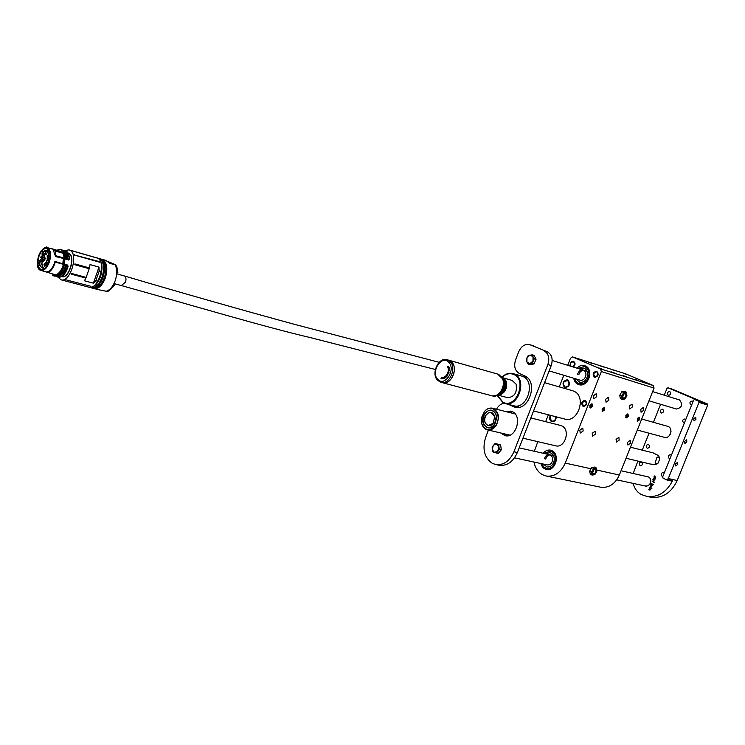 <?xml version="1.0" encoding="UTF-8"?>
<svg xmlns="http://www.w3.org/2000/svg" width="745" height="745" viewBox="0 0 745 745"><rect width="100%" height="100%" fill="white"/><g stroke="black" fill="none" stroke-linecap="round" stroke-linejoin="round"><path stroke-width="1.12" d="M592.517 406.416L592.191 403.995L589.854 405.671L590.17 408.083L592.517 406.416M604.716 409.815L604.409 407.431L602.109 409.089L602.416 411.473L604.716 409.815M628.305 416.381L628.026 414.052L625.819 415.691L626.089 418.019L628.305 416.381M639.713 419.565L639.443 417.265L637.273 418.886L637.534 421.186L639.713 419.565M550.434 415.328C549.121 418.019 549.456 420.078 551.44 421.502L551.98 421.698C554.615 421.745 556.059 420.124 556.292 416.846M567.746 379.866L567.373 379.726C562.736 381.012 561.842 383.647 564.71 387.633L565.11 387.782C569.748 386.469 570.623 383.824 567.746 379.866M555.444 445.78L555.723 445.845C565.073 448.406 570.772 429.595 561.758 425.889L560.37 425.404M649.333 384.048L646.092 382.883L649.333 384.048M626.452 374.344L623.23 373.198L626.452 374.344M579.405 359.36L575.997 358.149L579.405 359.36M602.575 369.259L599.129 368.039L602.575 369.259M638.037 380.471L634.74 379.298L638.037 380.471M615.072 370.721L611.803 369.557L615.072 370.721M591.558 363.234L588.196 362.042L591.558 363.234M614.662 373.087L611.273 371.876L614.662 373.087M626.452 376.812L623.183 375.648L626.452 376.812M603.413 367.006L600.181 365.86L603.413 367.006M596.82 371.336L596.577 371.252C592.936 372.202 592.238 374.204 594.482 377.268L594.743 377.361C598.375 376.393 599.064 374.39 596.82 371.336M573.343 367.043C575.485 364.966 575.587 363.076 573.659 361.372L573.436 361.288C570.772 361.446 569.72 363.048 570.26 366.084M585.356 400.447L585.021 400.326C581.482 401.313 580.821 403.324 583.028 406.351L583.382 406.481C586.92 405.476 587.582 403.464 585.356 400.447M643.736 410.253L643.401 407.394L640.747 409.387L641.082 412.246L643.736 410.253M630.652 443.042L630.354 440.267L627.635 442.279L627.933 445.044L630.652 443.042M583.158 431.001L582.795 428.096L579.852 430.163L580.206 433.059L583.158 431.001M596.698 396.666L596.289 393.667L593.43 395.725L593.83 398.724L596.698 396.666M632.365 406.975L632.011 404.079L629.311 406.09L629.665 408.977L632.365 406.975M619.169 440.127L618.862 437.324L616.087 439.345L616.394 442.148L619.169 440.127M595.432 434.112L595.087 431.243L592.21 433.292L592.545 436.16L595.432 434.112M608.861 400.177L608.469 397.215L605.666 399.255L606.048 402.216L608.861 400.177M573.771 378.274L575.587 382.446L578.977 384.681C588.066 387.698 594.305 369.213 585.3 365.907L584.574 365.646C581.826 364.966 579.275 365.804 576.909 368.142M540.945 463.539L544.874 468.884L546.579 469.48C555.249 471.66 560.296 454.264 552.017 450.706L550.481 450.166C547.743 449.719 545.303 450.744 543.17 453.258C545.275 450.716 547.724 449.673 550.49 450.129C554.559 451.396 556.506 454.701 556.329 460.056C555.062 466.556 551.812 469.713 546.569 469.518C543.738 468.856 541.848 466.864 540.907 463.539M564.552 418.997L564.943 419.1C578.241 423.086 586.799 396.163 573.808 391.172L572.356 390.659M596.829 470.058L619.356 475.021C615.156 484.008 608.982 488.087 600.833 487.239L600.293 487.128M625.567 373.822L572.57 356.929L570.447 358.28L567.699 365.292M533.979 462.04C535.199 468.009 538.067 472.246 542.574 474.761L546.318 476.055C554.587 476.884 560.901 472.563 565.259 463.092L601.336 371.541L600.544 368.887L653.253 385.528L625.8 373.897M653.253 385.528L654.054 388.071L601.336 371.541M619.356 475.021L654.054 388.071M563.797 375.284L559.253 386.888M548.348 414.779L545.647 421.67M537.834 441.655L534.323 451.265M600.544 368.887L572.719 356.985M574.646 378.535L576.323 381.906L579.228 383.759C584.387 384.234 587.637 381.31 588.978 374.977C589.155 370.619 587.582 367.806 584.285 366.559L577.775 368.412L584.285 366.559C588.075 368.123 589.556 371.448 588.718 376.523C586.911 381.943 583.745 384.355 579.228 383.759L576.323 381.906L574.646 378.535M573.734 378.264C574.404 381.673 576.146 383.824 578.958 384.718C584.704 385.249 588.317 381.999 589.798 374.959C589.993 370.116 588.252 366.996 584.583 365.609C581.817 364.92 579.247 365.767 576.872 368.132M541.829 463.735L543.748 466.938L546.755 468.54C551.468 468.717 554.392 465.886 555.537 460.028C555.696 455.214 553.935 452.234 550.276 451.097L544.055 453.454L550.276 451.097C554.448 452.55 556.115 456.042 555.276 461.565C553.703 466.519 550.862 468.838 546.755 468.54L543.748 466.938L541.829 463.735M71.138 273.909L71.753 273.508L86.169 277.419L89.195 268.721L74.798 264.736L74.928 263.907L89.391 267.921L90.033 264.577L99.001 267.083L99.122 270.621L100.184 271.152L99.057 271.45L96.04 280.092L96.748 280.288L93.386 283.184L84.399 280.772L85.843 278.108L71.371 274.188L71.753 273.508M64.871 250.655L68.95 249.845L69.965 250.246C78.858 254.175 70.272 282.821 61.109 279.831L57.738 276.972M88.646 287.132L88.916 287.207C98.182 290.215 106.656 262.082 97.651 258.142L69.22 249.92M96.459 257.863L71.036 250.553L96.459 257.863M99.225 261.551L99.43 262.147L74.258 254.958L99.225 261.551L99.606 262.147M90.992 286.35L65.439 279.692L90.992 286.35M74.928 263.907L74.798 264.736M89.391 267.921L89.195 268.721M85.843 278.108L86.169 277.419M99.001 267.083L93.386 283.184M96.04 280.092L95.593 280.744M99.122 270.621L99.057 271.45M96.748 280.288L96.366 280.949M90.676 287.672L94.531 287.207C97.669 285.512 100.165 282.141 102.028 277.093C104.216 270.1 104.049 264.54 101.544 260.415L99.672 258.72L97.399 257.966M99.281 258.534L100.687 259.009C104.849 262.277 105.632 268.405 103.043 277.373C100.063 284.86 96.366 288.408 91.961 288.008L91.328 287.812M92.957 288.278L96.841 287.803C99.97 286.099 102.456 282.746 104.309 277.727C106.488 270.752 106.33 265.211 103.825 261.085L101.944 259.372L99.923 258.683M101.544 259.176L102.95 259.651C107.112 262.92 107.904 269.038 105.324 277.997C102.335 285.475 98.647 289.013 94.233 288.613L93.609 288.417M98.601 287.654L97.586 287.384M97.94 289.6L106.656 291.323C107.839 292.18 110.577 289.917 114.888 284.525M107.951 261.523L115.456 264.689L110.111 263.544L105.855 260.378L102.186 259.335M68.978 259.716L64.405 258.906L63.772 263.907L67.45 265.229M64.852 258.58L63.409 258.748L62.803 263.581L63.744 264.047L64.275 264.196L64.955 258.85L66.845 259.325L67.665 258.738L69.36 259.428L68.587 260.024M68.922 259.679L66.836 259.111C66.733 255.433 65.765 252.983 63.93 251.763M67.152 264.857L68.084 266.291L67.711 267.436C65.271 274.207 62.235 277.466 58.604 277.205L58.399 277.149M57.486 275.529C60.736 275.184 63.427 272.232 65.56 266.682L66.091 264.717L67.767 265.471L64.163 264.168M65.001 258.701L66.78 259.13M62.627 275.911L68.009 266.44M65.998 264.838L64.275 264.335M64.815 258.636L65.364 258.301M67.236 251.885L69.574 259.13M63.688 250.32L67.236 251.875L69.639 259.167M45.743 271.832L45.939 271.888C49.226 272.158 52.02 269.364 54.311 263.506L54.925 261.411L63.744 264.047M66.277 264.82L66.771 265.36L66.258 267.036C63.604 273.769 60.373 276.982 56.555 276.656L58.604 277.205C62.599 277.27 65.756 273.685 68.074 266.449M55.549 276.134C60.01 277.261 63.688 273.648 66.566 265.295L68.009 266.356M68.084 266.291L67.879 265.742M64.443 258.701L55.54 256.559L53.1 249.482L61.211 251.782L63.344 253.337L55.214 251.046L53.1 249.482M60.457 251.354L50.017 248.141L61.211 251.782M52.336 249.063L47.186 247.591M53.072 274.123L52.727 275.501M55.54 256.559L64.796 258.152L65.327 258.301L64.722 258.655M55.214 251.046L55.912 256.196M63.344 253.337L64.182 258.506M45.622 271.804L55.791 274.914C58.715 273.862 61.09 270.882 62.915 265.993L63.511 264.065L54.925 261.411M47.755 272.698C50.604 271.599 52.932 268.619 54.758 263.758L55.223 261.784M64.2 258.245L64.657 257.975C64.135 250.944 61.639 248.336 57.169 250.171M38.619 256.066C41.441 249.389 44.523 246.986 47.848 248.858C50.185 251.689 50.483 256.029 48.732 261.877C47.224 266.095 45.11 268.721 42.381 269.755C37.753 269.504 36.505 264.941 38.619 256.066M49.235 251.046L46.712 248.523C43.685 248.262 41.124 250.823 39.029 256.224C37.064 263.358 37.79 267.809 41.208 269.56L44.477 268.638M52.653 275.324L52.644 275.305C57.132 276.712 60.839 273.108 63.781 264.531L63.511 264.065M49.366 251.428L46.879 250.73L46.609 251.521L45.594 251.084L45.873 250.283L42.642 251.633L42.055 253.309L42.223 258.124L39.355 261.178L38.787 262.864L41.478 267.651C43.396 267.921 45.203 266.505 46.898 263.404L48.025 263.656M46.879 250.73C48.583 252.248 49.086 255.032 48.397 259.064L49.431 259.353M45.873 250.283L49.31 251.251M48.006 263.702L46.898 263.404M48.406 262.762L46.479 262.547L47.624 259.232L48.006 259.893L48.397 259.064M44.551 256.531L44.56 256.531C45.547 258.506 45.119 260.173 43.257 261.514L42.875 261.421C41.925 258.925 42.484 257.295 44.551 256.531L42.837 258.403L43.61 261.411M48.211 254.892L47.065 258.217L48.211 254.892M43.033 264.186L41.897 267.492L43.033 264.186L42.446 267.474M41.59 260.75C42.567 262.724 42.139 264.382 40.295 265.723L39.904 265.63C38.954 263.171 39.513 261.542 41.58 260.75L41.599 260.89C39.746 261.886 39.28 263.441 40.193 265.555L40.649 265.63M44.989 250.851L44.998 250.86C45.967 252.89 45.529 254.548 43.685 255.833L43.312 255.74C42.372 253.216 42.931 251.587 44.989 250.851M45.529 262.696L44.644 266.077L45.706 262.911L44.458 264L44.933 265.993M47.401 251.512L46.507 254.892M47.112 262.464L46.721 263.292M47.624 259.232L46.553 260.536L47.028 262.529M48.388 255.088L47.14 256.206L47.615 258.189M45.296 251.149L45.007 251C43.145 251.996 42.679 253.551 43.592 255.665L44.039 255.74M47.196 262.436L48.434 262.678M48.006 259.893L49.207 260.284M48.043 259.968L49.189 260.359M522.943 376.532L521.481 376.011L522.943 376.532C536.055 381.617 527.143 409.825 513.724 405.774C527.143 409.825 536.055 381.617 522.943 376.532C536.055 381.617 527.143 409.825 513.724 405.774C527.143 409.825 536.055 381.617 522.943 376.532M502.437 376.709C505.697 373.757 509.18 372.696 512.877 373.534L514.348 374.065C527.479 379.158 518.501 407.58 505.063 403.52L519.237 407.208M578.809 374.707C579.722 371.82 581.407 370.367 583.866 370.358C581.407 370.367 579.722 371.82 578.809 374.707M587.47 376.272C585.98 380.742 583.372 382.725 579.647 382.232L576.22 379.009L579.647 382.232C583.372 382.725 585.98 380.742 587.47 376.272C588.159 372.09 586.939 369.362 583.81 368.077C586.939 369.362 588.159 372.09 587.47 376.272M579.349 368.896L583.81 368.077L579.349 368.896M577.571 374.335C578.642 371.131 580.513 369.716 583.195 370.088C585.43 371.01 586.306 372.956 585.812 375.946C584.741 379.14 582.879 380.555 580.215 380.201L549.167 370.898M545.722 459.05C546.504 456.434 547.994 455.046 550.192 454.897C547.994 455.046 546.504 456.434 545.722 459.05M554.066 461.257C552.762 465.336 550.425 467.245 547.035 466.994L543.412 464.07L547.035 466.994C550.425 467.245 552.762 465.336 554.066 461.257C554.755 456.704 553.386 453.826 549.94 452.634C553.386 453.826 554.755 456.704 554.066 461.257M545.629 453.807L549.94 452.634L545.629 453.807M544.446 458.771C545.387 455.847 547.072 454.478 549.503 454.683C551.971 455.53 552.948 457.588 552.455 460.838C551.524 463.753 549.847 465.122 547.426 464.936L514.506 457.849M593.691 373.459L593.588 373.757C593.895 377.268 595.227 377.734 597.611 375.154C597.555 371.41 596.251 370.842 593.691 373.459M594.855 377.389L593.514 373.664L596.773 371.317M572.616 366.81L574.414 365.115C574.525 361.651 573.324 360.971 570.819 363.057L570.409 364.417L570.987 366.307M570.577 366.177L570.782 362.908L573.631 361.353M567.56 380.35L563.835 382.055L563.276 384.01L564.896 387.149C569.18 386.413 570.065 384.141 567.56 380.35M565.213 387.8L563.173 384.141L563.797 381.896L567.588 379.801M550.872 415.44L550.034 418.075L551.635 421.027C554.233 421.474 555.64 420.05 555.854 416.734M552.092 421.717L549.931 418.215L550.751 415.412M585.16 400.94L582.218 402.626L583.223 405.857C586.362 405.364 587.013 403.725 585.16 400.94M583.503 406.5L582.134 402.561L585.216 400.391M590.319 474.211L589.677 471.119L591.781 467.534L594.519 467.059L596.27 467.935L595.05 468.242L596.14 468.484L596.745 469.555L596.009 472.889L593.588 474.928L591.893 473.624L592.07 475.096L590.319 474.211M591.428 472.004L591.893 473.624L592.629 470.281L591.428 472.004L589.677 471.119M593.02 473.801C595.432 473.522 596.307 472.041 595.618 469.369C593.206 469.648 592.331 471.129 593.02 473.801M592.629 470.281L595.05 468.242L593.532 468.409L592.629 470.281M593.7 470.7L593.188 471.594L593.7 470.7M592.07 475.096L594.808 474.602L596.009 472.889L596.903 471.026L596.27 467.935M591.781 467.534L593.532 468.409M620.324 398.556L619.728 395.306L621.842 391.721L624.534 391.395L626.34 392.177L625.148 392.41L626.21 392.727L626.787 393.882L626.024 397.29L623.621 399.255L621.982 397.793L622.122 399.357L620.324 398.556M621.526 396.098L621.982 397.793L622.736 394.366L621.526 396.098L619.728 395.306M623.081 398.053C625.455 397.914 626.322 396.433 625.688 393.611C623.314 393.751 622.438 395.232 623.081 398.053M622.736 394.366L625.148 392.41L623.639 392.503L622.736 394.366M623.742 394.99L623.22 395.884L623.742 394.99M622.122 399.357L624.813 399.013L626.024 397.29L626.918 395.437L626.34 392.177M621.842 391.721L623.639 392.503M637.226 420.878L637.897 420.888M637.599 418.504L637.357 419.035M637.301 420.441L637.934 418.038L639.527 417.936L638.893 420.338L637.301 420.441M639.368 417.684L638.912 417.191M638.065 418.187C637.059 420.329 637.347 421.018 638.921 420.264C639.927 418.122 639.638 417.433 638.065 418.187M637.72 419.547L638.027 420.301L638.8 419.966L638.959 418.15L637.72 419.547M638.269 418.439L639.275 418.895M637.739 419.491L638.8 419.966M625.772 417.703L626.471 417.721M625.856 417.265L626.489 414.835L628.11 414.742L627.476 417.172L625.856 417.265M627.961 414.49L627.486 413.978M626.61 414.984C625.604 417.153 625.902 417.852 627.504 417.088C628.519 414.928 628.221 414.22 626.61 414.984M626.266 416.371L626.592 417.126L627.383 416.79L627.532 414.956L626.266 416.371M626.824 415.244L627.849 415.71M626.294 416.306L627.383 416.79M603.85 407.347L604.335 407.832M602.09 411.147L602.845 411.175M602.165 410.7L602.807 408.213L604.502 408.13L603.86 410.616L602.165 410.7M602.938 408.362C601.904 410.579 602.221 411.305 603.888 410.532C604.921 408.316 604.605 407.599 602.938 408.362M602.593 409.787L602.929 410.56L603.757 410.225L603.897 408.344L602.593 409.787M603.171 408.632L604.242 409.117M602.621 409.713L603.757 410.225M591.632 403.92L592.154 404.479M589.835 407.757L590.627 407.785M589.919 407.31L590.562 404.786L592.294 404.703L591.651 407.226L589.919 407.31M590.692 404.945C589.649 407.189 589.975 407.915 591.679 407.142C592.722 404.898 592.387 404.172 590.692 404.945M590.347 406.379L590.701 407.161L591.539 406.826L591.67 404.917L590.347 406.379M590.934 405.215L592.024 405.708M590.375 406.304L591.539 406.826M675.575 463.884L675.752 465.97L677.773 464.414L677.596 462.328L675.575 463.884M693.781 418.764L693.995 420.944L695.942 419.398L695.737 417.219L693.781 418.764M684.664 441.366L684.86 443.499L686.843 441.953L686.648 439.82L684.664 441.366M645.272 485.991L648.178 485.833L650.469 483.188C651.326 480.404 650.692 478.346 648.588 476.996L647.275 476.66M676.264 408.977L676.404 409.014C682.113 407.627 683.156 404.6 679.533 399.944L652.648 391.6M640.113 465.709L640.43 465.821C642.656 465.187 643.037 463.921 641.585 462.03L641.277 461.928C639.052 462.552 638.661 463.818 640.113 465.709M647.135 448.183L647.414 448.276C649.677 447.661 650.078 446.395 648.616 444.495L648.336 444.402C646.073 445.007 645.673 446.274 647.135 448.183M661.243 412.963L661.439 413.037C663.786 412.441 664.214 411.184 662.724 409.256L662.529 409.182C660.182 409.769 659.753 411.026 661.243 412.963M668.321 395.278L668.489 395.334C670.872 394.757 671.32 393.5 669.82 391.553L669.662 391.498C667.269 392.066 666.831 393.323 668.321 395.278M692.999 401.592L692.189 401.024C689.74 401.592 689.283 402.868 690.839 404.861L691.639 404.963M685.763 419.556L684.916 418.96C682.513 419.547 682.075 420.823 683.612 422.797L684.404 422.918M671.357 455.307L670.444 454.674C668.125 455.297 667.716 456.573 669.224 458.52L670.016 458.65M664.186 473.103L663.236 472.451C660.964 473.084 660.573 474.369 662.063 476.288L662.845 476.428M651.866 488.413L649.584 487.77L651.866 488.413M651.8 486.485L651.074 487.221L650.171 486.327L650.888 485.647L651.8 486.485M655.721 478.83L653.449 478.141L655.721 478.83M655.665 477.033L655.218 477.638L655.423 476.577L654.268 477.331L653.97 476.791L654.501 475.962L654.203 477.107L655.423 476.39L655.665 477.033M637.888 461.081L633.194 473.494M633.157 483.393C634.479 488.618 637.264 492.371 641.501 494.624L646.753 496.384C657.891 497.66 666.496 492.426 672.558 480.683L671.543 481.019M699.22 400.94L668.004 387.791L666.98 388.387L664.261 395.195M660.619 404.284L653.412 422.294M649.044 433.199L642.264 450.157M654.445 479.91L653.71 480.655L652.806 479.761L653.533 479.082L654.445 479.91M654.389 482.136L653.43 482.499L653.551 481.94L652.22 481.205L654.389 482.136M653.412 484.567L651.996 485.349L650.785 484.688L652.359 484.911L652.573 484.371L651.307 483.533L653.412 484.567M650.525 489.81L649.51 490.061L649.575 488.813L648.821 489.651L649.603 488.618L650.525 489.81M668.293 478.523L698.996 402.393L698.596 401.155L694.647 399.497L693.595 400.112L662.668 476.884L663.059 478.141L666.812 479.948L668.293 478.523L677.177 480.544L707.666 405.103L698.996 402.393M677.177 480.544C671.282 492.929 662.547 498.498 650.972 497.25L650.208 497.101M672.064 389.086L668.069 387.819M698.596 401.155L707.256 403.883L672.186 389.123M707.256 403.883L707.666 405.103M672.558 480.683L667.827 479.612M655.228 477.573L655.544 476.902M654.287 477.331L653.97 476.791M654.091 476.604L654.455 475.971M654.566 477.107L655.125 476.474M655.675 479.007L653.812 478.113M653.654 480.627L653.095 480.367M653.142 480.385L652.806 479.761M653.607 479.305L653.02 479.575L653.803 480.478L654.324 479.976L653.542 479.286M653.803 480.478L654.268 479.966L653.561 479.296M653.7 482.015L654.287 482.304M653.598 481.95L652.238 481.298M653.365 484.744L652.722 484.446M650.795 484.799L651.856 485.321M652.406 484.921L652.573 484.371M652.62 484.38L651.232 483.719M651.009 487.193L650.45 486.932M650.506 486.951L650.171 486.327M650.972 485.87L650.376 486.14L651.111 487.034L651.679 486.55L650.841 485.833M651.167 487.044L651.624 486.532L650.916 485.861M651.819 488.59L649.994 487.696M649.538 489.996L649.891 488.962M648.876 489.67L649.137 488.878M649.919 490.052L650.04 489.037M506.74 435.853L504.151 433.776M509.319 412.469L512.569 411.817M505.892 411.594L510.753 411.138L512.337 411.696C522.794 416.036 515.987 438.675 505.129 435.695L500.705 432.966M529.881 344.674L547.351 351.817C551.896 354.508 553.19 359.09 551.235 365.581L517.356 452.532C513.147 461.807 507.131 466.053 499.29 465.29L498.778 465.178M516.322 407.422L511.983 405.317M508.556 404.433L514.786 407.189C529.164 411.51 538.691 381.319 524.638 375.89L519.274 373.441C514.897 370.712 513.668 366.177 515.596 359.826L518.734 351.705C521.304 346.146 524.918 343.771 529.593 344.59L547.351 351.817M551.235 365.581L547.873 364.547L513.91 451.777C509.692 461.071 503.667 465.336 495.825 464.573L492.305 463.334C484.306 457.691 482.108 448.974 485.693 437.194L488.431 430.098M504.235 403.287C501.003 403.65 498.442 405.634 496.552 409.228M547.873 364.547C549.829 358.047 548.534 353.447 543.99 350.755M495.118 443.424L492.128 447.056L492.808 451.852L494.391 452.392L492.221 449.403L493.376 445.184L496.71 443.946L495.118 443.424L499.504 444.635M500.752 445.817L501.264 449.356M501.04 450.138L498.917 452.718M498.787 444.411L500.631 444.988L501.329 449.794L498.321 453.435L496.487 453.035L499.495 449.393L498.899 446.935L497.735 451.163L494.391 452.392L496.487 453.035M496.71 443.946L498.899 446.935L498.805 444.579L496.71 443.946M500.631 444.988L498.805 444.579M501.329 449.794L499.495 449.393M535.841 359.788L534.267 363.346M533.262 364.082L531.371 364.398M534.584 356.408L535.804 358.82M532.265 354.816L528.242 355.533L526.976 357.777L530.012 355.095L533.02 356.706L532.265 354.816L534.063 355.374L536.046 359.304L535.022 361.632L533.997 363.951L529.965 364.64L528.168 364.109L529.937 363.681L526.939 362.061L528.168 364.109M532.982 361.008L529.937 363.681L532.2 363.411L534.258 358.755L533.02 356.706L532.982 361.008M526.976 357.777L526.939 362.061L526.193 360.17L526.976 357.777M536.046 359.304L534.258 358.755M533.997 363.951L532.2 363.411M650.376 464.051L655.563 464.573L658.124 463.083M655.684 454.357L658.617 455.493L659.735 458.669L658.282 462.896L655.116 464.526M656.904 463.492L655.06 463.045L657.099 457.011L658.934 457.467M658.17 455.456L653.076 452.858L630.456 447.214M670.09 434.67L671.003 431.383M485.87 415.365L488.338 412.935L490.871 412.413L494.736 416.464L493.162 423.337L488.301 425.497C484.529 423.7 483.719 420.32 485.87 415.365M485.731 415.282C489.539 411.007 492.547 411.38 494.755 416.408L493.153 423.393C488.59 429.669 481.447 421.772 485.731 415.282M494.838 423.765C492.883 426.708 490.527 427.965 487.779 427.546C482.816 425.181 481.745 420.739 484.576 414.201C486.541 411.221 488.916 409.955 491.709 410.411C496.617 412.804 497.66 417.256 494.838 423.765M491.905 410.458L494.782 412.255L496.44 415.738L495.015 423.803L491.83 426.95L487.761 427.546M484.408 414.052C489.502 408.325 493.525 408.837 496.468 415.589L494.345 424.864C488.245 433.292 478.681 422.722 484.408 414.052M496.049 424.892C490.07 431.616 485.293 431.113 481.726 423.383L481.689 417.368L484.418 411.64C491.681 402.058 502.856 414.565 496.049 424.892M496.393 425.088C493.916 428.803 490.946 430.405 487.481 429.874C484.585 429.139 482.658 427.034 481.698 423.533L481.661 417.377L484.455 411.501C486.857 408.744 489.512 407.645 492.445 408.185C498.656 411.221 499.969 416.855 496.393 425.088M497.613 395.344C503.983 392.904 506.349 387.912 504.7 380.369L502.53 377.38M501.962 376.616L504.998 380.239C506.628 388.713 503.871 393.872 496.738 395.707M502.493 378.693C505.995 386.255 498.75 397.867 491.896 395.763C498.926 397.932 506.228 385.714 502.298 378.246L497.548 374.037L502.493 378.693M503.844 380.248L504.104 380.825C505.594 385.994 504.291 390.231 500.202 393.537M504.384 378.237L512.076 380.397L516.071 384.131C517.412 392.503 514.581 397.01 507.587 397.662L507.354 397.606M442.409 382.707L442.688 382.781C449.766 384.979 457.234 372.202 453.333 364.482L448.583 360.142L451.489 361.8C458.585 367.853 451.181 385.444 442.688 382.781L442.409 382.707M491.607 395.688L492.603 395.949C499.457 398.053 506.712 386.45 503.201 378.898L497.837 374.111M446.097 375.499L446.572 376.532L446.832 376.048L446.525 376.681L446.395 375.415M444.7 376.7L445.51 377.734L444.942 377.37L444.7 378.246L444.84 376.691M442.223 377.38L442.325 378.525L441.785 378.497L442.297 377.398L441.841 377.827M447.596 373.888L447.745 374.94L447.205 374.595L447.596 373.888M449.179 367.443L448.08 368.086L449.179 367.443M448.229 369.725L449.207 369.185L449.105 369.892L448.443 370.06L448.555 369.324M441.357 377.259L441.711 377.892L440.975 378.721L441.459 377.287M447.857 366.857L447.922 367.443L447.671 366.782L448.844 366.307L447.857 366.857M448.173 370.898L448.518 370.218L449.31 370.749L448.173 370.898M448.313 368.561L448.239 369.185L448.155 368.421L449.328 368.375L448.313 368.561M447.549 373.143L447.913 373.673L448.36 373.161L448.127 373.934L447.922 372.947M447.996 371.82L449.086 372.025L448.788 373.031L447.726 372.724L448.108 371.727M443.601 378.711L443.62 377.212L443.601 378.711M443.061 377.529L442.688 378.469L443.163 378.385L442.754 378.851L442.875 377.836M445.985 377.352L445.473 376.123L445.985 377.352M446.646 374.791L447.568 375.508L447.233 375.992L446.991 374.67M441.748 377.734L441.263 377.613M441.059 378.739L441.226 377.771M441.161 378.46L441.599 377.873M447.978 367.406L447.671 366.782M447.745 366.801L448.63 366.717M448.537 370.768L448.518 370.218M448.583 370.74L449.17 370.749L448.62 370.358M448.127 367.974L448.9 367.453M448.89 368.877L448.341 368.57M448.313 369.157L448.155 368.421M447.289 374.614L447.13 374.018M447.4 374.502L447.475 373.99M447.987 373.86L447.624 373.161M448.378 373.329L448.118 373.767L448.276 373.292M449.067 372.081L448.462 372.267M448.807 372.956L448.416 372.453M443.675 378.683L443.499 377.249M442.698 377.436L443.228 377.361M442.651 378.507L442.949 377.855M445.408 377.808L444.942 377.37M444.793 378.19L444.849 377.268M444.933 377.287L444.784 376.728M445.463 376.774L445.473 376.123M445.836 376.802L445.696 376.225M446.125 376.141L446.171 375.517M446.776 375.471L446.73 374.819M565.259 463.092L591.046 468.782M100.184 271.152L99.765 271.646M99.43 262.147L74.481 255.079L74.323 254.501M89.037 287.225L89.428 287.337C93.823 287.728 97.52 284.18 100.51 276.684C103.099 267.688 102.316 261.56 98.163 258.292L97.129 257.891M99.113 282.932L99.281 284.329M99.588 285.745L99.877 286.695M105.976 291.276C109.785 290.345 112.858 286.816 115.196 280.707C117.207 274.402 117.207 269.169 115.177 264.987M102.503 281.768L102.633 283.482M68.112 252.993L68.913 253.309C76.055 256.513 68.885 279.543 61.667 276.609M68.233 253.188L68.726 253.412C75.636 256.494 68.996 278.732 61.854 276.507M63.949 258.645L63.269 263.879M66.966 259.288L67.441 258.748C67.423 253.905 65.793 251.074 62.561 250.255C64.405 251.726 65.374 254.343 65.476 258.142C65.439 253.617 63.958 250.814 61.015 249.743M64.154 252.155L66.575 259.307M69.62 259.223L68.782 254.427M65.895 264.643L65.355 266.598C63.418 271.729 60.922 274.635 57.877 275.315M63.455 250.255L62.394 250.143L63.455 250.255C66.081 251.102 67.478 253.933 67.665 258.738L69.443 259.232M43.191 248.672L47.764 247.843C50.818 250.357 51.349 255.125 49.328 262.138C47.028 268.014 44.244 270.826 40.966 270.556L40.072 270.193M46.982 247.526C47.252 246.046 45.138 247.321 40.649 251.354C36.486 260.34 36.244 266.589 39.951 270.118L38.079 267.576M47.391 248.057C50.073 248.886 50.576 253.533 48.919 261.979C45.175 269.234 42.167 271.851 39.904 269.839C37.269 268.936 36.775 264.317 38.433 255.963C42.12 248.765 45.11 246.129 47.391 248.057M56.08 255.805L64.228 258.087M55.633 256.364L63.493 258.562M62.822 263.73L54.953 261.56M63.418 264.345L55.27 262.1M64.498 264.577L63.968 264.428L64.517 264.736L63.995 266.421C61.351 273.164 58.11 276.376 54.292 276.06L53.919 275.948M60.913 249.528L61.211 249.612C63.837 250.469 65.234 253.3 65.411 258.105L64.88 257.956C64.703 253.142 63.306 250.311 60.68 249.463L57.142 250.162M63.437 264.261L63.986 264.587L63.465 266.272C60.82 273.024 57.579 276.237 53.761 275.911L54.292 276.06C58.65 276.255 62.077 272.484 64.591 264.754L64.573 264.633M52.737 275.501L53.761 275.911L52.672 275.464L53.053 274.123M58.79 274.635L64.573 264.754M41.776 256.736L41.394 258.189M48.676 260.871L48.742 261.83M121.351 285.512L125.495 282.169C126.352 279.217 126.073 277.187 124.666 276.088L117.887 274.151M497.735 395.884L503.052 402.253C516.08 409.424 527.525 379.969 513.799 374.474C510.027 372.928 506.311 373.711 502.661 376.83M497.474 395.884L503.145 402.831L505.063 403.52L503.21 402.859M664.438 437.315L664.596 437.362C670.146 439.047 673.573 428.543 668.153 426.457L641.706 419.016M699.341 400.978L694.731 399.525M533.709 345.922L530.338 344.861M513.91 451.777L517.356 452.532M512.784 406.472L516.201 407.357M657.956 463.185L655.563 464.573M492.324 395.874L492.603 395.949C501.562 395.111 505.185 389.523 503.471 379.168M505.874 380.676C507.922 389.132 504.784 394.17 496.477 395.791C504.104 394.664 507.149 389.533 505.604 380.416L501.785 376.421L505.818 380.527M437.864 379.447C445.007 387.279 456.359 368.999 448.565 362.107C441.338 354.48 430.247 372.556 437.864 379.447M491.896 395.763L441.133 382.371L437.753 380.397C430.452 373.701 438.87 356.687 447.037 359.705L449.943 361.362C457.03 367.425 449.626 385.035 441.133 382.371L438.051 380.611M625.66 373.85L572.626 356.948M600.833 487.239L546.318 476.055M61.109 279.831L88.916 287.207M89.055 287.235L90.946 287.738M91.961 288.008L93.227 288.343M94.233 288.613L98.247 289.675M68.894 259.763L69.453 259.437M67.171 251.81L66.482 251.288M39.951 270.118L45.939 271.888M117.896 273.005C117.403 268.396 116.686 265.76 115.745 265.099M57.104 250.152L60.68 249.463M44.635 268.498L41.478 267.651M45.929 251.167L46.665 251.372M42.521 256.932L40.575 257.034M40.509 257.314L42.12 258.403M49.021 260.955L48.071 261.02M44.225 258.962L45.128 258.617M44.151 259.241L44.756 260.005M42.158 262.836L41.254 263.181M41.18 263.46L41.785 264.214M44.653 253.291L45.566 252.946M44.588 253.57L45.184 254.334M435.341 369.483L310.442 337.634C262.799 326.44 193.616 305.739 121.752 285.661L114.749 283.761M439.15 362.312L294.266 324.289C238.754 309.128 182.125 293.018 124.387 275.967M513.277 373.655L521.481 376.011M521.872 376.123L527.348 377.706M544.576 382.66L572.747 390.771M533.56 410.933L564.943 419.1M117.393 274.02L116.648 273.806M552.203 360.496L587.2 371.327M648.979 400.801L676.404 409.014M519.172 447.857L553.535 455.586M621.06 470.765L648.383 476.902M616.73 479.854L646.371 486.234M667.716 426.289L668.153 426.457C673.62 428.589 670.202 439.047 664.596 437.362L637.301 430.051M671.711 481.074L666.98 480.004M694.685 399.506L699.266 400.95M672.111 389.095L668.032 387.8M646.753 496.384L650.972 497.25M495.825 464.573L499.29 465.29M626.051 458.259L650.553 464.088M487.481 429.874L509.98 435.145M522.943 438.172L555.723 445.845M492.724 408.26L515.121 413.931M530.84 417.917L560.65 425.469M499.634 395.558L507.587 397.662M503.415 379.019L498.684 374.363M448.872 360.226L497.548 374.037M448.583 360.142L447.326 359.788"/></g></svg>
